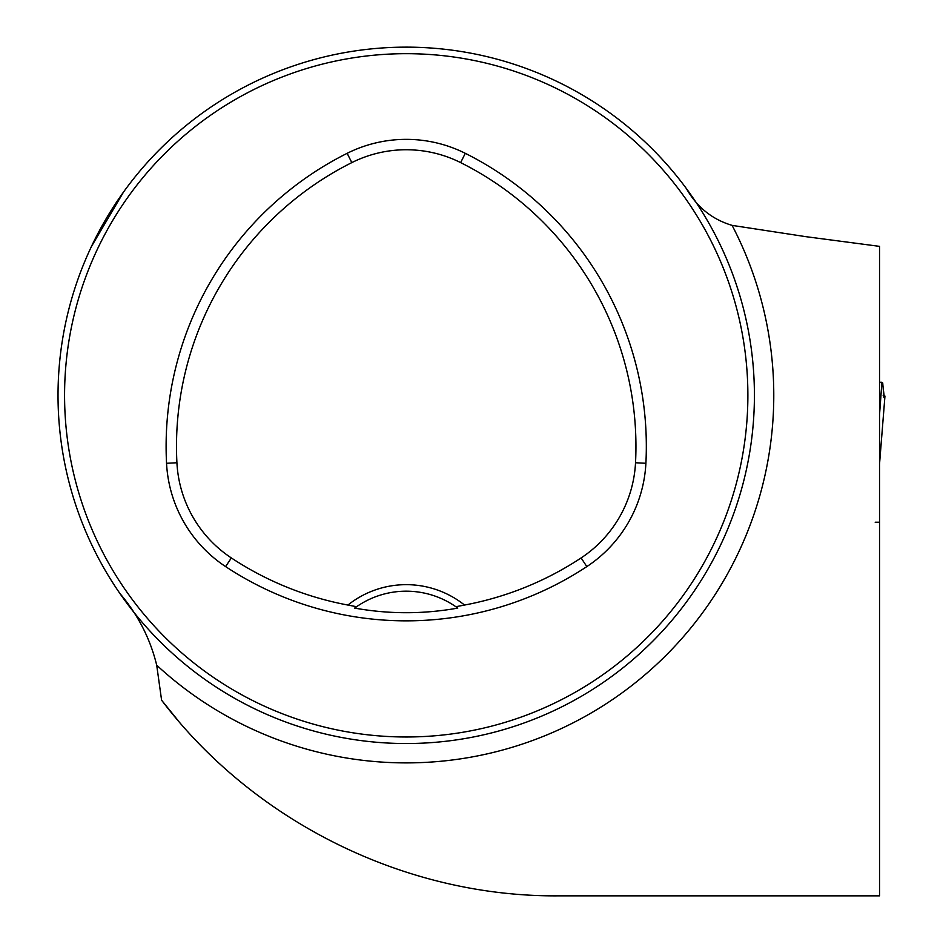 <?xml version="1.0" encoding="UTF-8"?>
<svg xmlns="http://www.w3.org/2000/svg" width="943" height="943" viewBox="0 0 943 943"><rect width="100%" height="100%" fill="white"/><g stroke="black" fill="none" stroke-linecap="round" stroke-linejoin="round"><path stroke-width="1.41" d="M177.732 720.122L161.595 700.201C253.75 821.742 405.325 897.088 558.551 895.85L879.536 895.85L879.536 728.574M801.196 895.85L879.536 895.85L879.536 246.406M161.595 700.201L156.703 665.192C150.279 638.765 138.055 614.907 120.02 593.63M686.457 188.694C697.066 207.236 712.271 219.471 732.11 225.377L805.711 236.646L879.536 246.359M91.436 246.524L123.474 192.148M754.412 395.329A348.179 348.179 0 0 0 232.131 93.793A348.179 348.179 0 0 0 232.131 696.877A348.179 348.179 0 0 0 754.412 395.329M299.874 63.794L301.253 63.346M74.674 288.982L74.238 290.361M736.471 285.034L738.675 291.847L736.471 285.034M516.528 65.079L511.189 63.346M516.528 725.591L510.54 727.524M512.049 727.053L515.562 725.91M737.768 501.676L738.204 500.309M302.338 727.654L295.925 725.591M74.674 501.676L74.238 500.309M299.874 726.876L301.253 727.324M455.846 606.714L464.534 605.052A93.569 93.569 0 0 0 347.908 605.052L356.595 606.714L354.662 608.094C389.035 614.247 423.407 614.247 457.779 608.094L455.846 606.714A87.051 87.051 0 0 0 356.595 606.714M347.908 605.052A317.402 317.402 0 0 1 231.341 557.938A121.553 121.553 0 0 1 176.919 462.754A317.402 317.402 0 0 1 351.81 162.609A121.553 121.553 0 0 1 460.644 162.609A317.402 317.402 0 0 1 635.523 462.754A121.553 121.553 0 0 1 581.112 557.938A317.402 317.402 0 0 1 464.534 605.052M225.613 566.602A327.787 327.787 0 0 0 586.829 566.602A131.937 131.937 0 0 0 645.896 463.284A327.787 327.787 0 0 0 465.288 153.32A131.937 131.937 0 0 0 347.154 153.32A327.787 327.787 0 0 0 166.546 463.284A131.937 131.937 0 0 0 225.613 566.602L231.341 557.938M747.882 395.329A341.661 341.661 0 0 0 235.396 99.451A341.661 341.661 0 0 0 235.396 691.219A341.661 341.661 0 0 0 747.882 395.329M354.662 608.094A87.051 87.051 0 0 1 356.112 607.056M456.329 607.056A87.051 87.051 0 0 1 457.779 608.094M875.187 522.222L879.536 522.222M879.536 382.28L881.941 382.28L879.536 414.637M883.19 395.471L884.947 396.084L883.921 397.687L882.731 382.976L881.941 382.28M879.583 463.496L884.958 396.048L879.536 464.015M882.848 385.074L884.334 397.687M732.11 225.377A367.534 367.534 0 0 1 156.703 665.192M581.112 557.938L586.829 566.602M351.81 162.609L347.154 153.32M176.919 462.754L166.546 463.284M635.523 462.754L645.896 463.284M460.644 162.609L465.288 153.32"/></g></svg>
